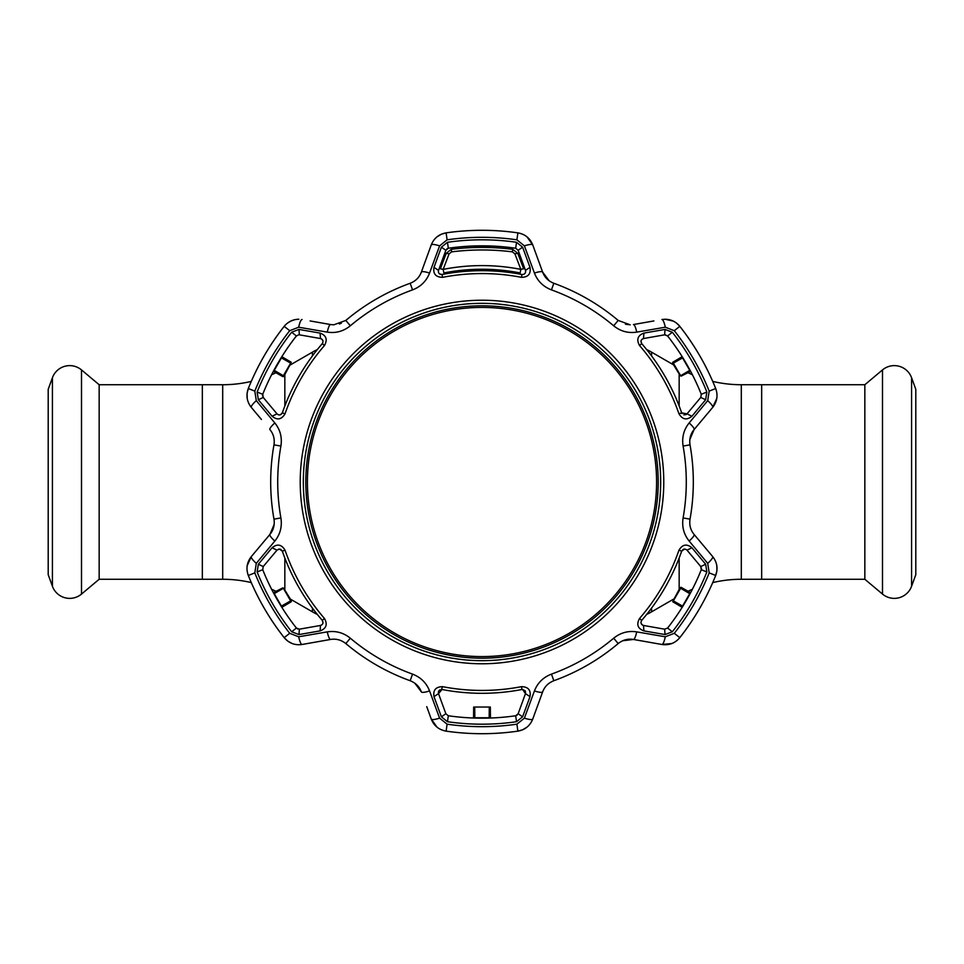 <?xml version="1.0" encoding="UTF-8"?>
<svg xmlns="http://www.w3.org/2000/svg" width="964" height="964" viewBox="0 0 964 964"><rect width="100%" height="100%" fill="white"/><g stroke="black" fill="none" stroke-linecap="round" stroke-linejoin="round"><path stroke-width="1.45" d="M673.462 364.802L651.568 352.161A74.577 74.577 0 0 0 646.651 349.558M673.462 599.198L651.568 611.839A74.577 74.577 0 0 1 646.651 614.442M317.349 349.558A74.577 74.577 0 0 0 312.432 352.161L290.538 364.802M317.349 614.442A74.577 74.577 0 0 1 312.432 611.839L312.432 608.079M290.538 599.198L312.432 611.839M222.696 579.268L222.696 384.732L99.159 384.732L99.159 579.268L222.696 579.268A124.296 124.296 0 0 1 251.267 582.593M271.619 589.293A124.296 124.296 0 0 1 275.945 591.245M276.584 591.559A124.296 124.296 0 0 1 277.258 591.884M222.696 384.732A124.296 124.296 0 0 0 251.267 381.407M271.619 374.707A124.296 124.296 0 0 0 275.945 372.755M276.584 372.441A124.296 124.296 0 0 0 277.258 372.116M202.332 579.268L202.332 384.732L202.332 579.268M686.742 591.884A124.296 124.296 0 0 1 687.416 591.559M688.055 591.245A124.296 124.296 0 0 1 692.381 589.293M712.733 582.593A124.296 124.296 0 0 1 741.304 579.268L741.304 384.732A124.296 124.296 0 0 1 712.733 381.407M686.742 372.116A124.296 124.296 0 0 0 687.416 372.441M688.055 372.755A124.296 124.296 0 0 0 692.381 374.707M741.304 384.732L761.668 384.732L761.668 579.268L864.841 579.268L864.841 384.732L761.668 384.732L761.668 579.268L741.304 579.268M864.841 384.732L882.494 369.923A18.388 18.388 0 0 1 911.583 377.719L915.8 389.323L915.8 574.677L911.583 586.281A18.388 18.388 0 0 1 882.494 594.077L882.494 369.923M864.841 579.268L882.494 594.077M99.159 384.732L81.506 369.923L81.506 594.077L99.159 579.268M81.506 369.923A18.388 18.388 0 0 0 52.418 377.719L48.2 389.323L48.2 574.677L52.418 586.281A18.388 18.388 0 0 0 81.506 594.077M298.84 334.773L296.406 335.954L298.84 334.773M272.089 547.757C277.234 543.563 281.548 544.371 285.031 550.191A208.429 208.429 0 0 0 324.47 618.478C327.748 624.419 326.302 628.564 320.096 630.902L298.948 634.565L291.67 631.769A242.193 242.193 0 0 1 257.135 571.953L258.352 564.241L272.089 547.757L277.005 550.143L279.379 549.034L277.005 550.143L263.232 566.555L262.726 569.712A236.168 236.168 0 0 0 296.406 628.046L299.382 629.179L298.948 634.565M320.096 333.098C326.302 335.448 327.76 339.581 324.47 345.522A208.429 208.429 0 0 0 285.031 413.809C281.536 419.629 277.222 420.437 272.089 416.243L258.352 399.759L257.135 392.047A242.193 242.193 0 0 1 291.67 332.231L298.948 329.435L320.096 333.098L320.482 338.545L321.325 338.822M522.596 247.194L530.007 267.341C531.068 273.884 528.212 277.21 521.428 277.331A208.429 208.429 0 0 0 442.572 277.331C435.788 277.21 432.932 273.872 433.993 267.341L441.404 247.194L447.465 242.289A242.193 242.193 0 0 1 516.535 242.289L522.596 247.194L518.15 250.254L515.68 248.242A236.168 236.168 0 0 0 448.32 248.242L445.85 250.254L441.404 247.194M439.596 245.868A9.327 2.012 20 0 0 431.245 244.94L421.352 272.113L431.245 244.94C433.957 238.204 438.909 234.18 446.103 232.866A251.7 251.7 0 0 1 517.897 232.866C525.067 234.168 530.019 238.192 532.755 244.94A9.327 2.012 160 0 0 524.404 245.868L516.897 239.819A244.687 244.687 0 0 0 447.103 239.819L439.596 245.868L429.558 273.065C426.413 281.114 420.75 286.718 412.556 289.875A204.296 204.296 0 0 0 350.33 325.796C343.461 331.327 335.773 333.436 327.278 332.122L298.695 327.218L289.706 330.688A244.687 244.687 0 0 0 254.809 391.119L256.303 400.65L274.836 422.955C280.235 429.703 282.247 437.403 280.898 446.079A204.296 204.296 0 0 0 280.898 517.921C282.235 526.645 280.223 534.345 274.836 541.045L256.303 563.35L254.809 572.881A244.687 244.687 0 0 0 289.706 633.312L298.695 636.782L327.278 631.878C335.821 630.589 343.509 632.685 350.33 638.204A204.296 204.296 0 0 0 412.556 674.125C420.786 677.318 426.45 682.922 429.558 690.935L439.596 718.132L447.103 724.181A244.687 244.687 0 0 0 516.897 724.181L524.404 718.132A9.327 2.012 20 0 0 532.755 719.06L542.648 691.887L532.755 719.06C530.043 725.796 525.091 729.82 517.897 731.134L522.681 729.772M482 724.193A242.193 242.193 0 0 1 447.465 721.711L441.404 716.806L433.993 696.659C432.932 690.116 435.788 686.79 442.572 686.669A208.429 208.429 0 0 0 521.428 686.669C528.212 686.79 531.068 690.128 530.007 696.659L522.596 716.806L516.535 721.711A242.193 242.193 0 0 1 482 724.193M482 303.323A178.677 178.677 0 0 0 303.323 482A178.677 178.677 0 0 0 482 660.677A178.677 178.677 0 0 0 660.677 482A178.677 178.677 0 0 0 482 303.323M673.306 321.12L665.16 319.241C671.113 319.361 675.993 321.723 679.813 326.35L676.849 323.362M549.155 280.789L542.648 272.113C544.612 277.379 548.335 281.102 553.83 283.271A211.309 211.309 0 0 1 618.189 320.434L630.203 324.82L625.467 324.217M333.797 324.82L330.556 324.543L333.797 324.82L345.811 320.434A211.309 211.309 0 0 1 410.17 283.271C415.641 281.127 419.364 277.403 421.352 272.113A9.327 1.928 20 0 1 429.558 273.065M310.107 320.94L330.556 324.543A9.327 1.928 100 0 0 327.278 332.122M445.85 250.254L438.524 270.39C438.09 273.089 439.259 274.451 442.03 274.511A211.309 211.309 0 0 1 521.97 274.511C524.741 274.463 525.91 273.089 525.476 270.39L518.15 250.254L515.68 248.242L516.535 242.289M477.927 245.868L486.073 245.868M474.155 245.965L472.914 246.013M473.553 245.989L474.806 245.941M521.428 686.669L521.97 689.489A211.309 211.309 0 0 1 442.03 689.489L438.524 693.61L438.355 692.164M438.548 691.405L438.885 690.766M438.921 690.718L439.994 689.79M278.451 549.179L280.524 549.251M683.56 549.227L684.621 549.034L681.681 551.131L683.235 549.36M665.16 334.773L667.594 335.954L664.618 334.821L665.052 329.435L672.33 332.231A242.193 242.193 0 0 1 706.865 392.047L705.648 399.759L700.768 397.445L701.274 394.288A236.168 236.168 0 0 0 667.594 335.954L672.33 332.231M281.512 357.186L282.163 356.138A0.627 0.627 32.2 0 0 282.38 357.005L291.273 362.271L282.042 357.548A0.627 0.627 -148 0 1 281.825 356.68L281.163 357.74M262.545 395.939L262.726 394.288L263.232 397.445L258.352 399.759M263.232 397.445L277.005 413.857L272.089 416.243M278.331 414.773L277.005 413.857C279.114 415.568 280.886 415.243 282.319 412.869A211.309 211.309 0 0 1 322.289 343.642C323.627 341.22 323.024 339.521 320.482 338.545L299.382 334.821L298.948 329.435M672.727 362.271L681.62 357.005L681.958 357.548L672.727 362.271M682.488 357.186L681.837 356.138A0.627 0.627 147.8 0 1 681.62 357.005M681.958 357.548A0.627 0.627 -32 0 0 682.175 356.68L682.837 357.74M705.648 399.759L691.911 416.243L686.995 413.857L700.768 397.445L701.274 394.288L706.865 392.047M664.618 334.821L643.518 338.545C640.976 339.521 640.373 341.22 641.711 343.642A211.309 211.309 0 0 1 681.681 412.869L686.995 413.857L686.332 414.448M691.911 416.243C686.766 420.437 682.452 419.629 678.969 413.809A208.429 208.429 0 0 0 639.53 345.522C636.252 339.581 637.698 335.436 643.904 333.098L665.052 329.435M642.048 339.232L643.518 338.545L643.904 333.098M690.031 370.2L690.622 371.309M690.911 371.875L690.332 370.779M639.53 345.522L641.711 343.642L640.988 341.123M686.031 414.616L683.813 414.857M682.054 413.616L681.681 412.869L678.969 413.809M682.488 606.814L681.837 607.862A0.627 0.627 -147.8 0 0 681.62 606.995L672.727 601.729L681.958 606.452A0.627 0.627 32 0 1 682.175 607.32L682.837 606.26M700.768 566.555L705.648 564.241L706.865 571.953A242.193 242.193 0 0 1 672.33 631.769L665.052 634.565L664.618 629.179L667.594 628.046A236.168 236.168 0 0 0 701.274 569.712L700.768 566.555L686.995 550.143L691.911 547.757L705.648 564.241M665.052 634.565L643.904 630.902C637.698 628.552 636.24 624.419 639.53 618.478A208.429 208.429 0 0 0 678.969 550.191C682.464 544.371 686.778 543.563 691.911 547.757M686.513 549.685L684.621 549.034M678.969 550.191L681.681 551.131A211.309 211.309 0 0 1 641.711 620.358C640.373 622.78 640.976 624.479 643.518 625.455L664.618 629.179L667.594 628.046L672.33 631.769M643.904 630.902L643.518 625.455L642.675 625.178M701.455 568.061L701.274 569.712L706.865 571.953M642.373 625.009L641.06 623.202M641.253 621.057L641.711 620.358L639.53 618.478M690.622 592.691L690.031 593.8M690.332 593.222L690.911 592.125M261.437 419.473L251.327 407.423C246.856 401.711 245.844 395.409 248.302 388.516L247.085 393.348M247.073 393.481L247.206 398.409M285.031 413.809L282.319 412.869L280.5 414.749M279.102 414.954L278.5 414.833M274.174 524.452L269.92 534.418L264.678 540.659M291.273 601.729L282.38 606.995L282.042 606.452L291.273 601.729M281.512 606.814L282.163 607.862A0.627 0.627 -32.2 0 1 282.38 606.995M282.042 606.452A0.627 0.627 148 0 0 281.825 607.32L281.163 606.26M299.382 629.179L320.482 625.455C323.024 624.479 323.627 622.78 322.289 620.358A211.309 211.309 0 0 1 282.319 551.131L279.379 549.034M258.352 564.241L263.232 566.555L262.726 569.712L257.135 571.953M321.952 624.768L320.482 625.455L320.096 630.902M324.47 618.478L322.289 620.358L323.012 622.877M280.765 549.36L282.319 551.131L285.031 550.191M273.969 593.8L273.378 592.691M273.089 592.125L273.668 593.222M297.743 629.022L296.406 628.046L291.67 631.769M414.845 683.211L421.352 691.887C419.388 686.621 415.665 682.898 410.17 680.729A211.309 211.309 0 0 1 345.811 643.566C341.22 639.915 336.135 638.542 330.556 639.457L302.081 644.482C294.888 645.494 288.923 643.217 284.187 637.65L287.766 641.12M287.875 641.193L292.2 643.542M254.809 572.881L248.302 575.484A251.7 251.7 0 0 0 284.187 637.65A251.7 251.7 0 0 1 248.302 575.484C245.844 568.615 246.844 562.313 251.327 556.577L247.206 565.591M298.695 636.782A9.327 2.012 80 0 0 302.081 644.482L315.083 642.193M516.897 724.181L517.897 731.134A251.7 251.7 0 0 1 446.103 731.134C438.933 729.832 433.981 725.808 431.245 719.06L426.739 706.648M433.993 696.659L438.524 693.61L445.85 713.746L448.32 715.758A236.168 236.168 0 0 0 515.68 715.758L518.15 713.746L522.596 716.806M441.404 716.806L445.85 713.746L448.32 715.758L447.465 721.711M518.15 713.746L525.476 693.61L530.007 696.659M525.452 691.405L525.476 693.61L522.56 689.441L525.115 690.766M441.44 689.441L442.572 686.669M490.447 718.011L489.194 718.06M474.806 718.06L473.553 718.011M472.914 717.987L474.155 718.035M489.845 718.035L491.086 717.987M517.198 715.083L515.68 715.758L516.535 721.711M522.801 729.712L527.007 727.133M439.596 718.132A9.327 2.012 160 0 1 431.245 719.06L436.993 727.133M622.684 640.759L633.444 639.457L646.434 641.747M524.404 718.132L534.442 690.935C537.587 682.886 543.25 677.282 551.444 674.125A204.296 204.296 0 0 0 613.67 638.204C620.539 632.673 628.227 630.564 636.722 631.878L665.305 636.782L674.294 633.312A244.687 244.687 0 0 0 709.191 572.881L707.697 563.35A9.327 2.012 -40 0 0 712.673 556.577L694.08 534.418L712.673 556.577C717.144 562.289 718.156 568.591 715.698 575.484A251.7 251.7 0 0 1 679.813 637.65C675.089 643.217 669.124 645.494 661.919 644.482L671.788 643.542M709.191 572.881L715.698 575.484L716.915 570.652M716.927 570.519L716.794 565.591M689.826 439.548L694.08 429.583L712.673 407.423L716.794 398.409M438.379 272.005L438.524 270.39L433.993 267.341M530.007 267.341L525.476 270.39L525.657 271.27M525.669 271.607L525.537 272.366M525.525 272.39L524.765 273.656M522.801 274.559L521.97 274.511L521.428 277.331M489.194 245.941L490.447 245.989M491.086 246.013L489.845 245.965M446.802 248.917L448.32 248.242L447.465 242.289M442.572 277.331L442.03 274.511L439.488 273.872M438.789 273.089L438.415 272.173M321.627 338.991L322.94 340.798M322.747 342.943L322.289 343.642L324.47 345.522M294.659 319.711L290.742 321.084M290.67 321.12L287.164 323.35M341.316 323.241L339.388 323.964M482 230.3A251.7 251.7 0 0 0 446.103 232.866L441.319 234.228M441.199 234.288L436.993 236.867M537.261 257.352L542.648 272.113L532.755 244.94L527.007 236.867M665.16 319.241L661.919 319.518A9.327 2.012 80 0 1 665.305 327.218L636.722 332.122A9.327 1.928 80 0 0 633.444 324.543L653.893 320.94M689.164 422.955L707.697 400.65L709.191 391.119A244.687 244.687 0 0 0 674.294 330.688L679.813 326.35A251.7 251.7 0 0 1 715.698 388.516C718.156 395.385 717.156 401.687 712.673 407.423L694.08 429.583C690.513 433.908 689.152 438.994 690.019 444.838A211.309 211.309 0 0 1 690.019 519.162C689.152 524.97 690.501 530.055 694.08 534.418A9.327 1.928 -40 0 1 689.164 541.045C683.765 534.297 681.753 526.597 683.102 517.921L690.019 519.162A211.309 211.309 0 0 0 690.019 444.838L683.102 446.079C681.765 437.355 683.777 429.655 689.164 422.955A9.327 1.928 40 0 1 694.08 429.583M665.305 636.782A9.327 2.012 100 0 1 661.919 644.482L633.444 639.457C627.901 638.529 622.816 639.903 618.189 643.566A211.309 211.309 0 0 1 553.83 680.729C548.359 682.874 544.636 686.597 542.648 691.887A9.327 1.928 20 0 1 534.442 690.935M256.303 563.35A9.327 2.012 40 0 1 251.327 556.577L269.92 534.418C273.487 530.092 274.848 525.006 273.981 519.162A211.309 211.309 0 0 1 273.981 444.838C274.848 439.03 273.499 433.945 269.92 429.583A9.327 1.928 -40 0 1 274.836 422.955M289.706 330.688L284.187 326.35A251.7 251.7 0 0 0 248.302 388.516A251.7 251.7 0 0 1 284.187 326.35C288.007 321.735 292.887 319.361 298.84 319.241M674.294 330.688L665.305 327.218M636.722 332.122C628.179 333.411 620.491 331.315 613.67 325.796A204.296 204.296 0 0 0 551.444 289.875C543.214 286.682 537.551 281.078 534.442 273.065L524.404 245.868M542.648 272.113A9.327 1.928 160 0 0 534.442 273.065M302.081 319.518A9.327 2.012 100 0 0 298.695 327.218M251.327 407.423A9.327 2.012 -40 0 1 256.303 400.65M269.92 534.418A9.327 1.928 40 0 0 274.836 541.045M327.278 631.878A9.327 1.928 80 0 0 330.556 639.457M429.558 690.935A9.327 1.928 160 0 1 421.352 691.887M636.722 631.878A9.327 1.928 100 0 1 633.444 639.457M707.697 563.35L689.164 541.045M707.697 400.65A9.327 2.012 40 0 1 712.673 407.423M291.67 332.231L296.406 335.954A236.168 236.168 0 0 0 262.726 394.288L257.135 392.047M273.378 371.309L273.969 370.2M273.668 370.779L273.089 371.875M489.808 247.531L489.796 246.603L490.423 247.543M489.796 246.603L489.17 246.254L489.182 247.507M474.818 247.507L474.83 246.254L489.17 246.254M474.83 246.254L474.192 247.531M473.577 247.543L474.204 246.603M680.367 375.876L672.498 363.115L680.367 375.876M681.211 376.105L689.754 371.056L690.055 371.622L681.211 376.105M474.095 707.468L474.204 717.397L473.565 717.373L473.673 707.034L490.327 707.034L490.435 717.373L489.796 717.397L489.905 707.468M474.204 717.397L474.83 717.746L474.722 707.154M489.278 707.154L489.17 717.746L474.83 717.746M489.17 717.746L489.796 717.397M673.089 600.729L680.21 587.534L673.089 600.729M681.054 587.305L690.055 592.378L689.754 592.944L681.054 587.305M282.789 587.895L274.246 592.944L273.945 592.378L282.789 587.895M290.911 363.271L283.79 376.466L290.911 363.271M282.946 376.695L273.945 371.622L274.246 371.056L282.946 376.695M283.633 588.124L291.502 600.885L283.633 588.124M290.646 600.885L281.428 606.091L274.246 593.655L283.368 588.269L290.646 600.885M680.632 588.269L689.754 593.655L682.572 606.091L673.354 600.885L680.632 588.269M673.354 363.115L682.572 357.909L689.754 370.345L680.632 375.731L673.354 363.115M283.368 375.731L274.246 370.345L281.428 357.909L290.646 363.115L283.368 375.731M520.138 272.945C494.713 268.016 469.287 268.016 443.862 272.945L443.862 272.945C469.384 268.016 494.809 268.016 520.138 272.945L520.837 269.366L523.645 268.787L517.74 253.267L514.909 253.845L512.378 251.857C492.122 249.339 471.878 249.339 451.622 251.857L449.091 253.845L443.163 269.366C469.155 264.341 495.038 264.341 520.837 269.366L514.909 253.845M443.862 272.945L443.163 269.366L440.355 268.787L446.26 253.267L449.091 253.845M446.26 253.267L451.297 249.315C471.77 246.772 492.23 246.772 512.703 249.315L517.74 253.267M305.805 482A176.195 176.195 0 0 1 482 305.805A176.195 176.195 0 0 1 658.195 482A176.195 176.195 0 0 1 482 658.195A176.195 176.195 0 0 1 305.805 482M656.58 482A174.58 174.58 0 0 0 482 307.42A174.58 174.58 0 0 0 307.42 482A174.58 174.58 0 0 0 482 656.58A174.58 174.58 0 0 0 656.58 482M679.162 590.824L679.162 590.209M679.162 589.341L679.162 558.023M679.162 405.977L679.162 374.659M679.162 373.791L679.162 373.176M651.568 611.839L651.568 608.079M651.568 355.921L651.568 352.161M312.432 355.921L312.432 352.161M284.838 590.824L284.838 590.209M284.838 589.341L284.838 558.023M284.838 405.977L284.838 374.659M284.838 373.791L284.838 373.176M911.583 586.281L911.583 377.719M52.418 377.719L52.418 586.281M482 663.774A181.774 181.774 0 0 1 300.226 482A181.774 181.774 0 0 1 482 300.226A181.774 181.774 0 0 1 663.774 482A181.774 181.774 0 0 1 482 663.774M517.897 232.866L516.897 239.819M679.813 326.35A251.7 251.7 0 0 1 715.698 388.516L709.191 391.119M715.698 575.484A251.7 251.7 0 0 1 679.813 637.65L674.294 633.312M613.67 638.204L618.189 643.566A211.309 211.309 0 0 1 553.83 680.729L551.444 674.125M517.897 731.134A251.7 251.7 0 0 1 446.103 731.134L447.103 724.181M412.556 674.125L410.17 680.729A211.309 211.309 0 0 1 345.811 643.566L350.33 638.204M280.898 517.921L273.981 519.162A211.309 211.309 0 0 1 273.981 444.838L280.898 446.079M350.33 325.796L345.811 320.434A211.309 211.309 0 0 1 410.17 283.271L412.556 289.875M551.444 289.875L553.83 283.271A211.309 211.309 0 0 1 618.189 320.434L613.67 325.796M446.103 232.866L447.103 239.819M248.302 388.516L254.809 391.119M284.187 637.65L289.706 633.312M683.102 517.921A204.296 204.296 0 0 0 683.102 446.079M451.622 251.857L451.297 249.315M512.378 251.857L512.703 249.315"/></g></svg>
